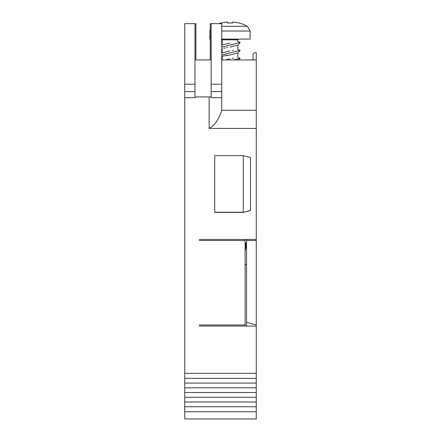 <?xml version="1.0" encoding="UTF-8"?>
<svg xmlns="http://www.w3.org/2000/svg" width="441" height="441" viewBox="0 0 441 441"><rect width="100%" height="100%" fill="white"/><g stroke="black" fill="none" stroke-linecap="round" stroke-linejoin="round"><path stroke-width="0.66" d="M246.552 263.812A25.876 25.876 0 0 1 245.119 265.201M245.119 250.946A17.971 17.971 0 0 0 245.604 243.041M246.552 239.446L246.552 326.053L245.119 326.053L245.119 324.978L199.475 324.978L199.475 326.053L256.254 326.053L256.254 128.43L209.15 128.43L209.15 96.86M256.254 239.446L199.475 239.446L199.475 240.527L245.119 240.527L245.119 239.446M246.552 243.041L245.119 243.041M184.746 411.762L256.254 411.762L256.254 418.95L184.746 418.95L184.746 97.676L194.983 97.676L194.983 23.649L195.881 23.649L195.881 59.943L210.258 59.943L210.258 23.649L211.156 23.649L211.156 97.676L221.757 97.676L221.757 23.649L211.156 23.649M184.746 97.676L184.746 91.568L194.983 91.568M184.746 91.568L184.746 84.203L194.983 84.203M184.746 84.203L184.746 23.649L194.983 23.649M243.322 212.375L214.712 212.375L214.712 155.651L243.322 155.651L250.505 157.608L250.505 210.418L243.322 212.375L250.505 210.313M243.322 155.651L243.322 212.204L214.712 212.204M221.757 59.943L256.254 59.943L256.254 128.43M221.757 97.676L221.757 110.256L256.254 110.256M256.254 411.762L256.254 326.053M184.746 406.734L256.254 406.734M184.746 401.999L256.254 401.999M184.746 397.269L256.254 397.269M184.746 392.534L256.254 392.534M184.746 387.804L256.254 387.804M184.746 383.075L256.254 383.075M184.746 378.339L256.254 378.339M184.746 373.312L256.254 373.312M245.119 324.978L245.119 240.527M221.757 110.256C218.968 119.252 214.767 125.31 209.15 128.43M211.156 96.937L194.983 96.937M211.156 91.568L221.757 91.568M211.156 84.203L221.757 84.203M195.881 59.943L210.258 59.943M229.778 43.053C240.158 41.052 240.158 41.052 229.778 43.053L221.944 45.032M238.575 39.1L237.859 39.822L237.859 41.509L240.13 42.485L238.101 45.032L230.268 47.011C219.888 49.012 219.888 49.012 230.268 47.011L230.103 47.044M229.778 50.963C240.158 48.957 240.158 48.957 229.778 50.963L221.944 52.937M237.859 45.092L237.859 49.414L240.13 50.39L238.101 52.937L230.268 54.916L221.757 56.277L222.187 56.459L222.187 59.943L222.187 56.459M221.757 26.311L247.357 26.311A35.936 35.936 0 0 0 238.917 22.971L238.509 22.971A35.837 35.837 0 0 0 232.683 22.05L232.683 22.971L227.363 22.971L227.363 22.05L227.363 22.971M232.683 22.05L232.683 22.971M227.363 22.05A35.837 35.837 0 0 0 221.536 22.971L221.134 22.971A35.936 35.936 0 0 0 218.802 23.649A35.936 35.936 0 0 1 221.134 22.971M237.859 52.997L237.859 57.319L240.13 58.295L233.587 59.943M229.778 58.868C240.158 56.867 240.158 56.867 229.778 58.868L225.505 59.943M233.454 58.146L232.291 58.366M240.13 50.39L221.757 55.02M233.454 50.235L232.291 50.461M226.591 55.638L227.754 55.412M240.13 42.485L221.757 47.115M210.258 39.1L209.899 39.1L209.899 31.03L210.258 29.095L209.899 31.03L209.899 39.1M247.357 26.311L250.146 31.03L250.146 39.1L221.757 39.1M227.754 47.507L226.591 47.733M225.097 48.014L223.725 48.273M256.254 59.943L256.254 52.76L255.179 52.76A2.155 2.155 0 0 0 253.024 54.916L253.024 59.943M256.254 240.527L246.552 240.527M246.552 324.978L246.552 322.377L256.254 324.978M237.859 39.822L222.187 39.822L221.47 39.1L222.187 39.822L222.187 44.971L222.187 39.822M210.258 31.03L209.899 31.03M250.146 31.03L221.757 31.03M238.818 59.943L240.13 58.295M222.187 48.554L221.757 48.372L222.187 48.554L222.187 52.876L222.187 48.554"/></g></svg>
